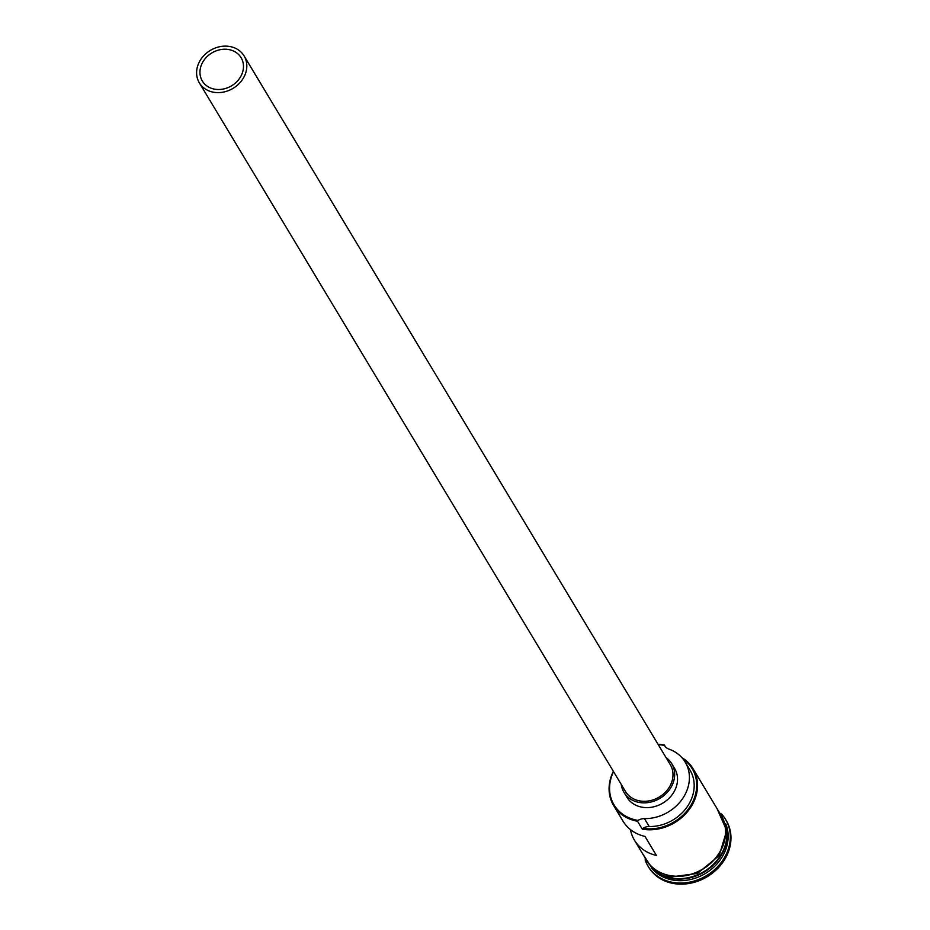 <?xml version="1.0" encoding="UTF-8"?>
<svg xmlns="http://www.w3.org/2000/svg" width="930" height="930" viewBox="0 0 930 930"><rect width="100%" height="100%" fill="white"/><g stroke="black" fill="none" stroke-linecap="round" stroke-linejoin="round"><path stroke-width="1.4" d="M658.115 744.407A43.512 36.863 149 0 1 664.357 745.023L664.508 745.418A42.827 36.27 -31 0 0 663.95 745.314A42.827 36.27 -31 0 0 658.301 744.721M613.556 771.633A42.827 36.27 -31 0 0 637.538 820.33A42.827 36.27 -31 0 0 638.085 820.423L637.515 821.248A43.512 36.863 149 0 1 613.637 805.566A43.512 36.863 149 0 1 613.358 771.319M214.737 89.187A22.634 19.17 -31 0 0 238.173 80.189A22.634 19.17 -31 0 0 241.103 57.707A22.634 19.17 -31 0 0 228.699 49.546A22.634 19.17 -31 0 0 205.251 58.555A22.634 19.17 -31 0 0 202.322 81.026A22.634 19.17 -31 0 0 214.737 89.187M229.768 46.5A26.11 22.122 -31 0 0 202.717 56.881A26.11 22.122 -31 0 0 199.334 82.828A26.11 22.122 -31 0 0 213.656 92.244A26.11 22.122 -31 0 0 240.707 81.852A26.11 22.122 -31 0 0 244.09 55.916A26.11 22.122 -31 0 0 229.768 46.5M199.334 82.828L625.506 791.523A26.11 22.122 -31 0 0 639.828 800.928A26.11 22.122 -31 0 0 666.88 790.547A26.11 22.122 -31 0 0 670.263 764.611L244.09 55.916M621.275 784.478A27.854 23.599 -31 0 0 624.018 792.418A27.854 23.599 -31 0 0 639.294 802.462A27.854 23.599 -31 0 0 668.147 791.384A27.854 23.599 -31 0 0 671.751 763.716A27.854 23.599 -31 0 0 666.031 757.566M624.018 792.418L626.878 797.173A27.854 23.599 -31 0 0 642.153 807.217A27.854 23.599 -31 0 0 671.007 796.138A27.854 23.599 -31 0 0 674.61 768.471L671.751 763.716M726.47 827.665A43.512 36.863 149 0 1 671.937 878.49A43.512 36.863 149 0 1 654.86 870.736M726.737 830.618A43.512 36.863 149 0 1 671.646 878.013A43.512 36.863 149 0 1 657.347 872.352M725.726 823.748A43.512 36.863 149 0 1 716.147 864.807A43.512 36.863 149 0 1 672.89 880.071A43.512 36.863 149 0 1 651.744 868.236M721.448 813.971A45.256 38.339 149 0 1 725.574 819.423A45.256 38.339 149 0 1 719.704 864.389A45.256 38.339 149 0 1 672.82 882.396A45.256 38.339 149 0 1 648.001 866.074A45.256 38.339 149 0 1 645.106 859.878M630.435 829.572A43.512 36.863 -31 0 0 634.423 840.127A43.512 36.863 -31 0 0 656.406 855.437L644.967 836.407A43.512 36.863 149 0 1 622.984 821.097L613.637 805.566M664.357 745.023L665.345 746.662M681.911 757.648A43.512 36.863 149 0 1 693.001 768.633L720.936 815.087A43.512 36.863 149 0 1 715.298 858.32A43.512 36.863 149 0 1 670.216 875.63A43.512 36.863 149 0 1 646.338 859.948L634.423 840.127M637.515 821.248L642.281 829.176L642.863 828.351A42.827 36.27 -31 0 0 691.211 804.752A42.827 36.27 -31 0 0 683.038 758.985M725.9 819.981A45.256 38.339 149 0 1 726.237 820.539A45.256 38.339 149 0 1 720.378 865.493A45.256 38.339 149 0 1 673.494 883.5A45.256 38.339 149 0 1 648.663 867.179A45.256 38.339 149 0 1 648.338 866.621M638.085 820.423A10.439 8.847 -31 0 1 644.432 818.609L649.198 826.538A10.439 8.847 -31 0 0 642.863 828.351M649.198 826.538A40.211 34.061 -31 0 0 686.724 807.461A40.211 34.061 -31 0 0 689.967 770.028L685.201 762.1A40.211 34.061 -31 0 0 668.914 749.103A10.439 8.847 -31 0 1 664.683 745.732A10.439 8.847 -31 0 1 664.508 745.418M693.001 768.633A43.512 36.863 149 0 1 687.363 811.867A43.512 36.863 149 0 1 642.281 829.176M644.432 818.609A40.211 34.061 -31 0 0 681.957 799.533A40.211 34.061 -31 0 0 685.201 762.1M677.819 878.629A43.175 36.572 -31 0 0 722.68 851.648M644.641 857.111A43.687 37.014 -31 0 0 670.158 875.781A43.687 37.014 -31 0 0 716.612 856.925A43.687 37.014 -31 0 0 719.227 812.262M648.001 866.074L648.663 867.179M642.374 853.356L652.546 868.934L670.251 877.037L697.454 873.456L719.192 855.577L726.725 830.571L716.972 808.496M725.574 819.423L726.237 820.539"/></g></svg>
